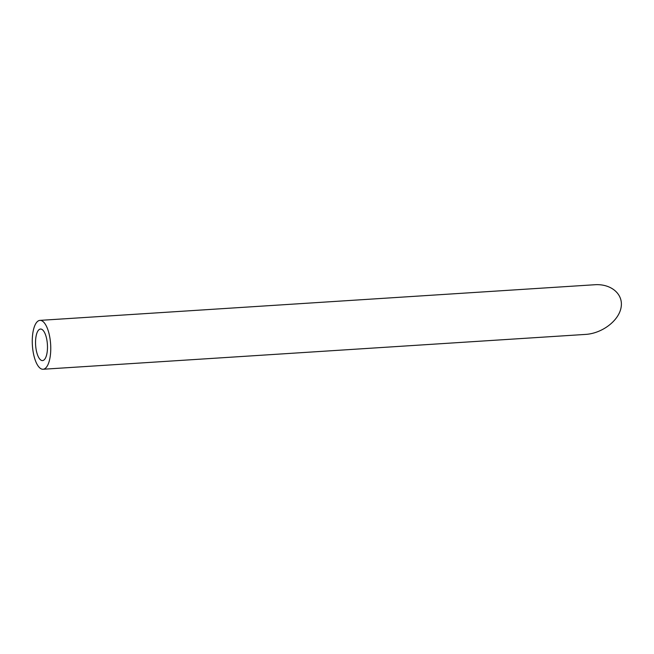 <?xml version="1.0" encoding="UTF-8"?>
<svg xmlns="http://www.w3.org/2000/svg" width="654" height="654" viewBox="0 0 654 654"><rect width="100%" height="100%" fill="white"/><g stroke="black" fill="none" stroke-linecap="round" stroke-linejoin="round"><path stroke-width="0.98" d="M38.938 329.739A15.81 5.894 -93.7 0 0 35.823 347.356A15.81 5.894 -93.7 0 0 42.526 360.591A15.81 5.894 -93.7 0 0 47.399 344.437A15.81 5.894 -93.7 0 0 40.499 329.044A15.81 5.894 -93.7 0 0 38.938 329.739M37.523 321.466A24.484 9.131 -93.7 0 0 32.7 348.754A24.484 9.131 -93.7 0 0 43.082 369.257A24.484 9.131 -93.7 0 0 50.628 344.233A24.484 9.131 -93.7 0 0 39.943 320.378A24.484 9.131 -93.7 0 0 37.523 321.466M39.943 320.378L594.723 284.743C611.294 283.583 623.638 294.3 621.055 307.593C618.709 320.869 602.048 333.45 585.518 334.415L43.082 369.257"/></g></svg>
